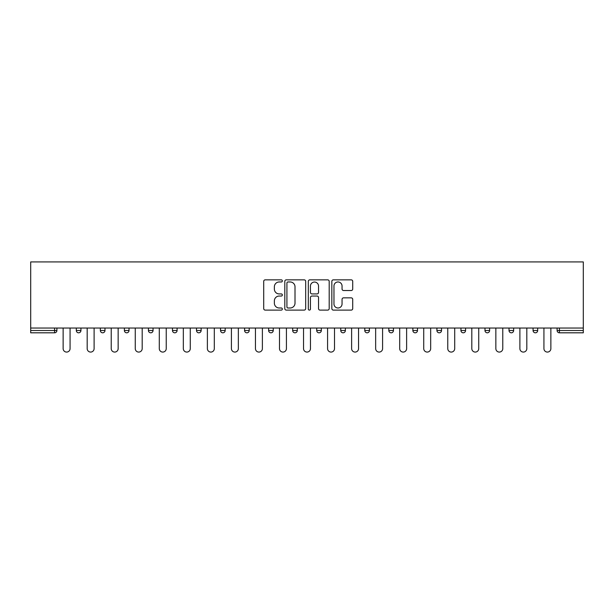 <?xml version="1.0" encoding="UTF-8"?>
<svg xmlns="http://www.w3.org/2000/svg" width="614" height="614" viewBox="0 0 614 614"><rect width="100%" height="100%" fill="white"/><g stroke="black" fill="none" stroke-linecap="round" stroke-linejoin="round"><path stroke-width="0.92" d="M282.348 280.913A1.059 1.059 0 0 0 281.289 279.854L265.217 279.854A1.512 1.512 0 0 0 263.705 281.365L263.705 308.596A1.512 1.512 0 0 0 265.217 310.108L281.289 310.108A1.059 1.059 0 0 0 282.348 309.049A1.059 1.059 0 0 0 281.289 307.99L279.209 307.99A4.843 4.843 0 0 1 274.366 303.147L274.366 300.883A4.843 4.843 0 0 1 279.209 296.04L281.289 296.04A1.059 1.059 0 0 0 282.348 294.981A1.059 1.059 0 0 0 281.289 293.922L279.209 293.922A4.843 4.843 0 0 1 274.366 289.079L274.366 286.815A4.843 4.843 0 0 1 279.209 281.972L281.289 281.972A1.059 1.059 0 0 0 282.348 280.913M351.208 290.522A1.512 1.512 0 0 0 352.72 289.002L352.72 281.365A1.512 1.512 0 0 0 351.208 279.854L333.356 279.854A1.512 1.512 0 0 0 331.844 281.365L331.844 308.596A1.512 1.512 0 0 0 333.356 310.108L351.208 310.108A1.512 1.512 0 0 0 352.72 308.596L352.72 299.363A1.512 1.512 0 0 0 351.208 297.851L343.564 297.851A1.512 1.512 0 0 0 342.052 299.363L342.052 303.945A4.045 4.045 0 0 1 338.007 307.99A4.045 4.045 0 0 1 333.962 303.945L333.962 286.017A4.045 4.045 0 0 1 338.007 281.972A4.045 4.045 0 0 1 342.052 286.017L342.052 289.002A1.512 1.512 0 0 0 343.564 290.522L351.208 290.522M583.3 328.037L30.7 328.037L30.7 261.925L583.3 261.925L583.3 332.811L559.415 332.811A2.31 2.31 0 0 1 557.105 330.501L557.105 328.037M305.68 281.365A1.512 1.512 0 0 0 304.16 279.854L286.316 279.854A1.512 1.512 0 0 0 284.804 281.365L284.804 308.596A1.512 1.512 0 0 0 286.316 310.108L304.16 310.108A1.512 1.512 0 0 0 305.68 308.596L305.68 281.365M309.84 279.854L327.684 279.854A1.512 1.512 0 0 1 329.196 281.365L329.196 308.596A1.512 1.512 0 0 1 327.684 310.108L320.047 310.108A1.512 1.512 0 0 1 318.536 308.596L318.536 297.552A1.512 1.512 0 0 0 317.024 296.04L311.95 296.04A1.512 1.512 0 0 0 310.438 297.552L310.438 309.049A1.059 1.059 0 0 1 309.379 310.108A1.059 1.059 0 0 1 308.32 309.049L308.32 281.365A1.512 1.512 0 0 1 309.84 279.854M54.585 332.811A2.31 2.31 0 0 0 56.895 330.501L54.585 330.501L54.585 332.811A2.31 2.31 0 0 0 56.895 330.501L56.895 328.037L56.895 330.501A2.31 2.31 0 0 1 54.585 332.811L30.7 332.811L30.7 330.501L54.585 330.501L54.585 328.037M30.7 328.037L30.7 330.501M76.313 328.037L76.313 330.501L76.313 328.037M78.623 332.811A2.31 2.31 0 0 1 76.313 330.501A2.31 2.31 0 0 0 78.623 332.811A2.31 2.31 0 0 0 80.933 330.501L80.933 328.037L80.933 330.501A2.31 2.31 0 0 1 78.623 332.811A2.31 2.31 0 0 1 76.313 330.501L80.933 330.501A2.31 2.31 0 0 1 78.623 332.811M100.351 330.501A2.31 2.31 0 0 0 102.661 332.811A2.31 2.31 0 0 0 104.979 330.501A2.31 2.31 0 0 1 102.661 332.811A2.31 2.31 0 0 0 104.979 330.501L104.979 328.037L104.979 330.501L100.351 330.501A2.31 2.31 0 0 0 102.661 332.811A2.31 2.31 0 0 1 100.351 330.501L100.351 328.037M124.389 328.037L124.389 330.501L124.389 328.037M129.017 328.037L129.017 330.501L129.017 328.037M148.434 328.037L148.434 330.501L148.434 328.037M153.055 328.037L153.055 330.501L153.055 328.037M172.473 330.501A2.31 2.31 0 0 0 174.783 332.811A2.31 2.31 0 0 0 177.093 330.501A2.31 2.31 0 0 1 174.783 332.811A2.31 2.31 0 0 0 177.093 330.501L177.093 328.037L177.093 330.501L172.473 330.501A2.31 2.31 0 0 0 174.783 332.811A2.31 2.31 0 0 1 172.473 330.501L172.473 328.037M201.131 328.037L201.131 330.501L196.511 330.501A2.31 2.31 0 0 0 198.821 332.811A2.31 2.31 0 0 1 196.511 330.501L196.511 328.037M220.549 328.037L220.549 330.501L220.549 328.037M225.177 328.037L225.177 330.501L225.177 328.037M244.587 328.037L244.587 330.501L244.587 328.037M249.215 328.037L249.215 330.501A2.31 2.31 0 0 1 246.905 332.811A2.31 2.31 0 0 1 244.587 330.501L249.215 330.501A2.31 2.31 0 0 1 246.905 332.811M268.633 328.037L268.633 330.501L268.633 328.037M273.253 328.037L273.253 330.501L273.253 328.037M292.671 328.037L292.671 330.501L292.671 328.037M297.291 328.037L297.291 330.501L297.291 328.037M316.709 328.037L316.709 330.501L316.709 328.037M321.329 328.037L321.329 330.501L321.329 328.037M340.747 328.037L340.747 330.501L340.747 328.037M345.367 328.037L345.367 330.501L345.367 328.037M364.785 328.037L364.785 330.501L364.785 328.037M369.413 328.037L369.413 330.501L369.413 328.037M393.451 328.037L393.451 330.501A2.31 2.31 0 0 1 391.141 332.811A2.31 2.31 0 0 1 388.823 330.501L388.823 328.037M417.489 328.037L417.489 330.501A2.31 2.31 0 0 1 415.179 332.811A2.31 2.31 0 0 1 412.869 330.501L412.869 328.037M441.527 328.037L441.527 330.501A2.31 2.31 0 0 1 439.217 332.811A2.31 2.31 0 0 1 436.907 330.501L436.907 328.037M465.565 328.037L465.565 330.501A2.31 2.31 0 0 1 463.255 332.811A2.31 2.31 0 0 1 460.945 330.501L460.945 328.037M487.293 332.811A2.31 2.31 0 0 0 489.611 330.501L489.611 328.037L489.611 330.501A2.31 2.31 0 0 1 487.293 332.811A2.31 2.31 0 0 1 484.983 330.501L484.983 328.037M513.649 328.037L513.649 330.501A2.31 2.31 0 0 1 511.339 332.811A2.31 2.31 0 0 1 509.021 330.501L509.021 328.037M533.067 328.037L533.067 330.501L533.067 328.037M537.687 328.037L537.687 330.501A2.31 2.31 0 0 1 535.377 332.811A2.31 2.31 0 0 1 533.067 330.501L537.687 330.501A2.31 2.31 0 0 1 535.377 332.811M126.707 332.811A2.31 2.31 0 0 1 124.389 330.501A2.31 2.31 0 0 0 126.707 332.811A2.31 2.31 0 0 0 129.017 330.501A2.31 2.31 0 0 1 126.707 332.811A2.31 2.31 0 0 1 124.389 330.501L129.017 330.501A2.31 2.31 0 0 1 126.707 332.811M150.745 332.811A2.31 2.31 0 0 1 148.434 330.501A2.31 2.31 0 0 0 150.745 332.811A2.31 2.31 0 0 0 153.055 330.501A2.31 2.31 0 0 1 150.745 332.811A2.31 2.31 0 0 1 148.434 330.501L153.055 330.501A2.31 2.31 0 0 1 150.745 332.811M198.821 332.811A2.31 2.31 0 0 0 201.131 330.501A2.31 2.31 0 0 1 198.821 332.811A2.31 2.31 0 0 1 196.511 330.501M222.859 332.811A2.31 2.31 0 0 1 220.549 330.501L225.177 330.501A2.31 2.31 0 0 1 222.859 332.811A2.31 2.31 0 0 0 225.177 330.501A2.31 2.31 0 0 1 222.859 332.811M270.943 332.811A2.31 2.31 0 0 1 268.633 330.501A2.31 2.31 0 0 0 270.943 332.811A2.31 2.31 0 0 0 273.253 330.501A2.31 2.31 0 0 1 270.943 332.811A2.31 2.31 0 0 1 268.633 330.501L273.253 330.501M294.981 332.811A2.31 2.31 0 0 1 292.671 330.501A2.31 2.31 0 0 0 294.981 332.811A2.31 2.31 0 0 0 297.291 330.501A2.31 2.31 0 0 1 294.981 332.811A2.31 2.31 0 0 1 292.671 330.501L297.291 330.501A2.31 2.31 0 0 1 294.981 332.811M319.019 332.811A2.31 2.31 0 0 1 316.709 330.501L321.329 330.501A2.31 2.31 0 0 1 319.019 332.811A2.31 2.31 0 0 0 321.329 330.501M343.057 332.811A2.31 2.31 0 0 1 340.747 330.501L345.367 330.501A2.31 2.31 0 0 1 343.057 332.811A2.31 2.31 0 0 0 345.367 330.501M367.095 332.811A2.31 2.31 0 0 1 364.785 330.501A2.31 2.31 0 0 0 367.095 332.811A2.31 2.31 0 0 0 369.413 330.501A2.31 2.31 0 0 1 367.095 332.811A2.31 2.31 0 0 1 364.785 330.501L369.413 330.501M287.981 281.972A1.059 1.059 0 0 0 286.922 283.031L286.922 306.931A1.059 1.059 0 0 0 287.981 307.99L290.169 307.99A4.843 4.843 0 0 0 295.012 303.147L295.012 286.815A4.843 4.843 0 0 0 290.169 281.972L287.981 281.972M318.536 286.093A4.045 4.045 0 0 0 314.491 282.049A4.045 4.045 0 0 0 310.438 286.093L310.438 292.41A1.512 1.512 0 0 0 311.95 293.922L317.024 293.922A1.512 1.512 0 0 0 318.536 292.41L318.536 286.093M63.135 348.606L63.135 328.037L63.135 348.606A3.469 3.469 0 0 0 66.604 352.075A3.469 3.469 0 0 0 70.073 348.606L70.073 328.037M87.18 348.606L87.18 328.037L87.18 348.606A3.469 3.469 0 0 0 90.642 352.075A3.469 3.469 0 0 0 94.111 348.606L94.111 328.037M111.218 348.606L111.218 328.037L111.218 348.606A3.469 3.469 0 0 0 114.688 352.075A3.469 3.469 0 0 0 118.149 348.606L118.149 328.037M135.257 348.606L135.257 328.037L135.257 348.606A3.469 3.469 0 0 0 138.726 352.075A3.469 3.469 0 0 0 142.187 348.606L142.187 328.037M159.295 348.606L159.295 328.037L159.295 348.606A3.469 3.469 0 0 0 162.764 352.075A3.469 3.469 0 0 0 166.233 348.606L166.233 328.037M183.333 348.606L183.333 328.037L183.333 348.606A3.469 3.469 0 0 0 186.802 352.075A3.469 3.469 0 0 0 190.271 348.606L190.271 328.037M207.378 348.606L207.378 328.037L207.378 348.606A3.469 3.469 0 0 0 210.84 352.075A3.469 3.469 0 0 0 214.309 348.606L214.309 328.037M231.417 348.606L231.417 328.037L231.417 348.606A3.469 3.469 0 0 0 234.878 352.075A3.469 3.469 0 0 0 238.347 348.606L238.347 328.037M255.455 348.606L255.455 328.037L255.455 348.606A3.469 3.469 0 0 0 258.924 352.075A3.469 3.469 0 0 0 262.385 348.606L262.385 328.037M279.493 348.606L279.493 328.037L279.493 348.606A3.469 3.469 0 0 0 282.962 352.075A3.469 3.469 0 0 0 286.431 348.606L286.431 328.037M303.531 348.606L303.531 328.037L303.531 348.606A3.469 3.469 0 0 0 307 352.075A3.469 3.469 0 0 0 310.469 348.606L310.469 328.037M327.569 348.606L327.569 328.037L327.569 348.606A3.469 3.469 0 0 0 331.038 352.075A3.469 3.469 0 0 0 334.507 348.606L334.507 328.037M351.615 348.606L351.615 328.037L351.615 348.606A3.469 3.469 0 0 0 355.076 352.075A3.469 3.469 0 0 0 358.545 348.606L358.545 328.037M375.653 348.606L375.653 328.037L375.653 348.606A3.469 3.469 0 0 0 379.122 352.075A3.469 3.469 0 0 0 382.583 348.606L382.583 328.037M399.691 348.606L399.691 328.037L399.691 348.606A3.469 3.469 0 0 0 403.16 352.075A3.469 3.469 0 0 0 406.621 348.606L406.621 328.037M423.729 348.606L423.729 328.037L423.729 348.606A3.469 3.469 0 0 0 427.198 352.075A3.469 3.469 0 0 0 430.667 348.606L430.667 328.037M447.767 348.606L447.767 328.037L447.767 348.606A3.469 3.469 0 0 0 451.236 352.075A3.469 3.469 0 0 0 454.705 348.606L454.705 328.037M471.813 348.606L471.813 328.037L471.813 348.606A3.469 3.469 0 0 0 475.274 352.075A3.469 3.469 0 0 0 478.743 348.606L478.743 328.037M495.851 348.606L495.851 328.037L495.851 348.606A3.469 3.469 0 0 0 499.312 352.075A3.469 3.469 0 0 0 502.782 348.606L502.782 328.037M519.889 348.606L519.889 328.037L519.889 348.606A3.469 3.469 0 0 0 523.358 352.075A3.469 3.469 0 0 0 526.82 348.606L526.82 328.037M543.927 348.606L543.927 328.037L543.927 348.606A3.469 3.469 0 0 0 547.396 352.075A3.469 3.469 0 0 0 550.865 348.606L550.865 328.037M559.415 328.037L559.415 330.501L583.3 330.501M557.105 330.501L559.415 330.501L559.415 332.811M391.141 332.811A2.31 2.31 0 0 0 393.451 330.501L388.823 330.501M415.179 332.811A2.31 2.31 0 0 0 417.489 330.501L412.869 330.501M439.217 332.811A2.31 2.31 0 0 0 441.527 330.501L436.907 330.501M463.255 332.811A2.31 2.31 0 0 0 465.565 330.501L460.945 330.501M489.611 330.501L484.983 330.501M511.339 332.811A2.31 2.31 0 0 0 513.649 330.501L509.021 330.501"/></g></svg>

